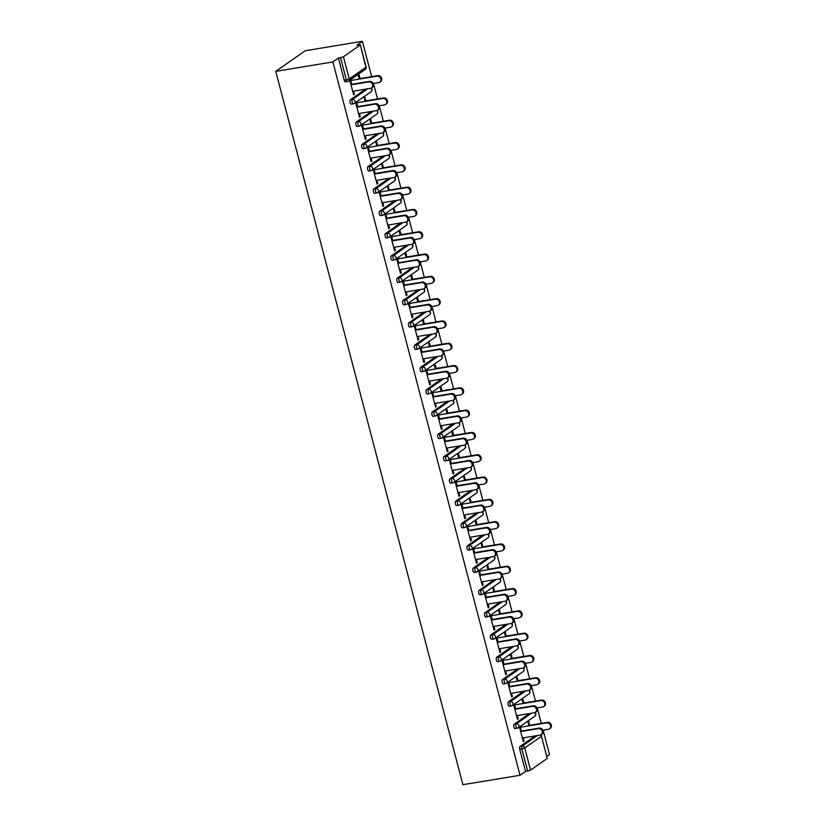 <?xml version="1.0" encoding="UTF-8"?>
<svg xmlns="http://www.w3.org/2000/svg" width="826" height="826" viewBox="0 0 826 826"><rect width="100%" height="100%" fill="white"/><g stroke="black" fill="none" stroke-linecap="round" stroke-linejoin="round"><path stroke-width="1.24" d="M546.977 756.43L549.527 754.644L543.116 730.205M541.329 723.37L537.272 707.903M535.475 701.078L531.417 685.601M529.631 678.776L525.563 663.299M523.777 656.474L519.719 640.997M517.923 634.172L513.865 618.695M512.079 611.87L508.011 596.393M506.224 589.568L502.167 574.091M500.37 567.266L496.312 551.789M494.526 544.964L490.468 529.487M488.672 522.662L484.614 507.195M482.818 500.37L478.76 484.893M476.974 478.068L472.916 462.591M471.119 455.766L467.062 440.289M465.275 433.464L461.207 417.987M459.421 411.162L455.363 395.685M453.567 388.86L449.509 373.383M447.723 366.558L443.655 351.081M441.869 344.256L437.811 328.779M436.014 321.954L431.957 306.487M430.17 299.652L426.102 284.185M424.316 277.36L420.258 261.883M418.462 255.058L414.404 239.581M412.618 232.756L408.56 217.279M406.764 210.454L402.706 194.977M400.92 188.152L396.852 172.675M395.065 165.85L391.008 150.373M389.211 143.548L385.153 128.071M383.367 121.246L379.299 105.769M377.513 98.944L373.455 83.478M371.659 76.642L362.387 41.3L305.259 50.727L275.76 71.356L462.901 784.7L520.029 775.273L332.888 61.929L275.76 71.356M360.115 45.089L343.42 56.767L349.233 78.924L365.928 67.257L360.301 44.852L356.873 45.162L362.387 41.3M345.66 81.753A2.261 0.991 -99.4 0 1 345.464 81.836A2.261 0.991 -99.4 0 1 344.215 80.225L346.342 79.874L340.529 57.717L338.402 58.068L332.888 61.929M344.215 80.225L338.402 58.068M340.529 57.717L343.42 56.767M530.56 770.111L547.256 758.433L541.443 736.276L524.747 747.953L530.56 770.111L527.68 771.061L521.867 748.903L519.73 749.254A2.261 0.991 -99.4 0 1 520.05 746.487L535.227 735.883M353.538 94.474L354.406 94.329L353.642 94.866L350.079 81.289L350.844 80.752L351.886 84.706M359.279 79.1L358.339 75.507L359.103 74.98L360.053 78.563M354.406 94.329L353.569 91.139M515.331 728.48A2.261 0.991 -99.4 0 1 515.135 728.563A2.261 0.991 -99.4 0 1 513.886 726.952A2.261 0.991 -99.4 0 1 514.206 724.195L529.383 713.581M520.029 775.273L525.543 771.412L519.73 749.254M515.703 709.131L514.66 705.177L513.896 705.714L517.458 719.291L518.222 718.754L517.386 715.564M523.095 703.525L522.156 699.942L522.92 699.405L523.86 702.988M503.633 683.876A2.261 0.991 -99.4 0 1 503.437 683.959A2.261 0.991 -99.4 0 1 502.177 682.348A2.261 0.991 -99.4 0 1 502.507 679.591L517.675 668.977M503.994 664.527L502.962 660.573L502.198 661.11L505.76 674.687L506.524 674.161L505.688 670.96M511.397 658.921L510.458 655.338L511.222 654.801L512.161 658.384M491.924 639.272A2.261 0.991 -99.4 0 1 491.728 639.355A2.261 0.991 -99.4 0 1 490.479 637.755A2.261 0.991 -99.4 0 1 490.799 634.987L505.977 624.373M492.296 619.923L491.264 615.969L490.489 616.506L494.051 630.093L494.826 629.557L493.989 626.356M499.699 614.327L498.749 610.734L499.524 610.197L500.463 613.79M480.226 594.679A2.261 0.991 -99.4 0 1 480.03 594.751A2.261 0.991 -99.4 0 1 478.781 593.151A2.261 0.991 -99.4 0 1 479.101 590.383L494.278 579.78M480.598 575.319L479.555 571.375L478.791 571.912L482.353 585.489L483.117 584.953L482.281 581.752M487.99 569.723L487.051 566.13L487.815 565.593L488.765 569.186M468.528 550.075A2.261 0.991 -99.4 0 1 468.332 550.157A2.261 0.991 -99.4 0 1 467.072 548.547A2.261 0.991 -99.4 0 1 467.402 545.779L482.58 535.176M468.9 530.726L467.857 526.771L467.093 527.308L470.655 540.885L471.419 540.349L470.583 537.158M476.292 525.119L475.353 521.526L476.117 520.989L477.056 524.582M456.819 505.471A2.261 0.991 -99.4 0 1 456.633 505.553A2.261 0.991 -99.4 0 1 455.374 503.943A2.261 0.991 -99.4 0 1 455.694 501.186L470.872 490.572M457.191 486.122L456.159 482.167L455.394 482.704L458.957 496.281L459.721 495.745L458.884 492.554M464.594 480.515L463.654 476.932L464.418 476.395L465.358 479.978M445.121 460.867A2.261 0.991 -99.4 0 1 444.925 460.949A2.261 0.991 -99.4 0 1 443.676 459.339A2.261 0.991 -99.4 0 1 443.996 456.582L459.173 445.968M445.493 441.518L444.46 437.563L443.686 438.1L447.248 451.677L448.022 451.151L447.176 447.95M452.896 435.911L451.946 432.328L452.72 431.791L453.66 435.374M433.423 416.263A2.261 0.991 -99.4 0 1 433.227 416.345A2.261 0.991 -99.4 0 1 431.977 414.745A2.261 0.991 -99.4 0 1 432.297 411.978L447.475 401.364M433.795 396.914L432.752 392.959L431.988 393.496L435.55 407.084L436.314 406.547L435.478 403.346M441.187 391.317L440.248 387.724L441.012 387.188L441.962 390.781M421.725 371.669A2.261 0.991 -99.4 0 1 421.528 371.741A2.261 0.991 -99.4 0 1 420.269 370.141A2.261 0.991 -99.4 0 1 420.599 367.374L435.767 356.77M422.086 352.31L421.053 348.365L420.289 348.902L423.852 362.48L424.616 361.943L423.779 358.742M429.489 346.714L428.549 343.12L429.313 342.584L430.253 346.177M410.016 327.065A2.261 0.991 -99.4 0 1 409.82 327.148A2.261 0.991 -99.4 0 1 408.571 325.537A2.261 0.991 -99.4 0 1 408.891 322.77L424.068 312.166M410.388 307.716L409.355 303.761L408.581 304.298L412.153 317.876L412.917 317.339L412.081 314.148M417.791 302.11L416.851 298.516L417.615 297.98L418.555 301.573M398.318 282.461A2.261 0.991 -99.4 0 1 398.122 282.544A2.261 0.991 -99.4 0 1 396.872 280.933A2.261 0.991 -99.4 0 1 397.192 278.176L412.37 267.562M398.69 263.112L397.647 259.157L396.883 259.694L400.445 273.272L401.219 272.735L400.373 269.544M406.082 257.505L405.143 253.923L405.917 253.386L406.857 256.969M386.62 237.857A2.261 0.991 -99.4 0 1 386.423 237.94A2.261 0.991 -99.4 0 1 385.174 236.329A2.261 0.991 -99.4 0 1 385.494 233.572L400.672 222.958M386.991 218.508L385.949 214.554L385.184 215.09L388.747 228.678L389.511 228.141L388.674 224.94M394.384 212.901L393.444 209.319L394.209 208.782L395.148 212.375M374.911 193.253A2.261 0.991 -99.4 0 1 374.725 193.336A2.261 0.991 -99.4 0 1 373.466 191.735A2.261 0.991 -99.4 0 1 373.796 188.968L388.963 178.354M375.283 173.904L374.25 169.95L373.486 170.486L377.048 184.074L377.812 183.537L376.976 180.336M382.686 168.308L381.746 164.715L382.51 164.178L383.45 167.771M363.213 148.659A2.261 0.991 -99.4 0 1 363.017 148.742A2.261 0.991 -99.4 0 1 361.767 147.131A2.261 0.991 -99.4 0 1 362.087 144.364L377.265 133.76M363.585 129.3L362.552 125.356L361.778 125.893L365.34 139.47L366.114 138.933L365.268 135.732M370.988 123.704L370.038 120.111L370.812 119.574L371.752 123.167M351.515 104.055A2.261 0.991 -99.4 0 1 351.318 104.138A2.261 0.991 -99.4 0 1 350.069 102.527A2.261 0.991 -99.4 0 1 350.389 99.76L365.567 89.156M365.133 101.402L364.194 97.809L364.958 97.272L365.897 100.865M357.73 106.998L356.698 103.054L355.934 103.591L359.496 117.168L360.26 116.631L359.424 113.441M357.369 126.357A2.261 0.991 -99.4 0 1 357.173 126.44A2.261 0.991 -99.4 0 1 355.913 124.829A2.261 0.991 -99.4 0 1 356.243 122.062L371.411 111.458M376.832 146.006L375.892 142.413L376.656 141.876L377.606 145.469M369.439 151.602L368.396 147.658L367.632 148.195L371.194 161.772L371.958 161.235L371.122 158.034M369.067 170.951A2.261 0.991 -99.4 0 1 368.871 171.034A2.261 0.991 -99.4 0 1 367.622 169.433A2.261 0.991 -99.4 0 1 367.942 166.666L383.119 156.062M388.54 190.61L387.59 187.017L388.365 186.48L389.304 190.073M381.137 196.206L380.105 192.251L379.33 192.788L382.892 206.376L383.667 205.839L382.82 202.638M380.765 215.555A2.261 0.991 -99.4 0 1 380.569 215.638A2.261 0.991 -99.4 0 1 379.32 214.037A2.261 0.991 -99.4 0 1 379.64 211.27L394.818 200.656M400.238 235.204L399.299 231.621L400.063 231.084L401.002 234.667M392.835 240.81L391.803 236.856L391.039 237.392L394.601 250.97L395.365 250.433L394.529 247.242M392.464 260.159A2.261 0.991 -99.4 0 1 392.267 260.242A2.261 0.991 -99.4 0 1 391.018 258.631A2.261 0.991 -99.4 0 1 391.338 255.874L406.516 245.26M411.937 279.808L410.997 276.225L411.761 275.688L412.701 279.271M404.534 285.414L403.501 281.459L402.737 281.996L406.299 295.574L407.063 295.037L406.227 291.846M404.172 304.763A2.261 0.991 -99.4 0 1 403.976 304.846A2.261 0.991 -99.4 0 1 402.716 303.235A2.261 0.991 -99.4 0 1 403.047 300.478L418.224 289.864M423.635 324.411L422.695 320.818L423.459 320.281L424.409 323.875M416.242 330.008L415.199 326.063L414.435 326.6L417.997 340.178L418.761 339.641L417.925 336.44M415.87 349.367A2.261 0.991 -99.4 0 1 415.674 349.45A2.261 0.991 -99.4 0 1 414.425 347.839A2.261 0.991 -99.4 0 1 414.745 345.072L429.923 334.468M435.343 369.015L434.393 365.422L435.168 364.885L436.107 368.479M427.94 374.612L426.908 370.668L426.133 371.194L429.696 384.782L430.47 384.245L429.623 381.044M427.569 393.961A2.261 0.991 -99.4 0 1 427.372 394.043A2.261 0.991 -99.4 0 1 426.123 392.443A2.261 0.991 -99.4 0 1 426.443 389.676L441.621 379.072M447.042 413.62L446.102 410.026L446.866 409.49L447.806 413.083M439.639 419.216L438.606 415.261L437.842 415.798L441.404 429.386L442.168 428.849L441.332 425.648M439.267 438.565A2.261 0.991 -99.4 0 1 439.081 438.647A2.261 0.991 -99.4 0 1 437.821 437.047A2.261 0.991 -99.4 0 1 438.152 434.28L453.319 423.666M458.74 458.213L457.8 454.63L458.564 454.094L459.504 457.676M451.347 463.82L450.304 459.865L449.54 460.402L453.102 473.979L453.866 473.443L453.03 470.252M450.975 483.169A2.261 0.991 -99.4 0 1 450.779 483.251A2.261 0.991 -99.4 0 1 449.53 481.641A2.261 0.991 -99.4 0 1 449.85 478.884L465.028 468.27M470.438 502.817L469.498 499.234L470.273 498.697L471.212 502.28M463.045 508.424L462.002 504.469L461.238 505.006L464.801 518.583L465.575 518.047L464.728 514.856M462.674 527.773A2.261 0.991 -99.4 0 1 462.477 527.855A2.261 0.991 -99.4 0 1 461.228 526.245A2.261 0.991 -99.4 0 1 461.548 523.477L476.726 512.874M482.147 547.421L481.207 543.828L481.971 543.291L482.911 546.884M474.743 553.017L473.711 549.073L472.937 549.61L476.509 563.187L477.273 562.651L476.437 559.45M474.372 572.377A2.261 0.991 -99.4 0 1 474.176 572.459A2.261 0.991 -99.4 0 1 472.926 570.849A2.261 0.991 -99.4 0 1 473.246 568.082L488.424 557.478M493.845 592.025L492.905 588.432L493.669 587.895L494.609 591.488M486.442 597.621L485.409 593.677L484.645 594.204L488.207 607.791L488.971 607.255L488.135 604.054M486.08 616.97A2.261 0.991 -99.4 0 1 485.884 617.053A2.261 0.991 -99.4 0 1 484.625 615.453A2.261 0.991 -99.4 0 1 484.955 612.685L500.122 602.082M505.543 636.619L504.603 633.036L505.367 632.499L506.317 636.092M498.15 642.225L497.107 638.271L496.343 638.808L499.906 652.395L500.67 651.859L499.833 648.658M497.779 661.574A2.261 0.991 -99.4 0 1 497.582 661.657A2.261 0.991 -99.4 0 1 496.333 660.046A2.261 0.991 -99.4 0 1 496.653 657.289L511.831 646.675M517.252 681.223L516.302 677.64L517.076 677.103L518.016 680.686M509.849 686.829L508.816 682.875L508.042 683.412L511.604 696.989L512.378 696.452L511.531 693.262M509.477 706.178A2.261 0.991 -99.4 0 1 509.281 706.261A2.261 0.991 -99.4 0 1 508.031 704.65A2.261 0.991 -99.4 0 1 508.351 701.893L523.529 691.279M528.95 725.827L528.01 722.234L528.774 721.707L529.714 725.29M521.547 731.433L520.514 727.479L519.75 728.016L523.312 741.593L524.076 741.056L523.24 737.866M525.543 771.412L527.68 771.061M540.596 734.964A2.261 1.982 -125 0 1 541.443 736.276L547.256 758.433M360.26 116.631L359.393 116.776M366.114 138.933L365.237 139.078M371.958 161.235L371.091 161.38M377.812 183.537L376.945 183.682M383.667 205.839L382.789 205.984M389.511 228.141L388.643 228.275M395.365 250.433L394.498 250.577M401.219 272.735L400.342 272.879M407.063 295.037L406.196 295.181M412.917 317.339L412.05 317.483M418.761 339.641L417.894 339.785M424.616 361.943L423.748 362.087M430.47 384.245L429.592 384.389M436.314 406.547L435.447 406.691M442.168 428.849L441.301 428.993M448.022 451.151L447.145 451.285M453.866 473.443L452.999 473.587M459.721 495.745L458.853 495.889M465.575 518.047L464.697 518.191M471.419 540.349L470.552 540.493M477.273 562.651L476.406 562.795M483.117 584.953L482.25 585.097M488.971 607.255L488.104 607.399M494.826 629.557L493.948 629.701M500.67 651.859L499.802 652.003M506.524 674.161L505.657 674.295M512.378 696.452L511.5 696.597M518.222 718.754L517.355 718.899M524.076 741.056L523.209 741.201M352.702 91.283L370.513 88.341A3.387 2.974 -125 0 0 368.819 81.908L369.594 81.371A3.387 2.974 55 0 1 372.371 87.36L371.607 87.897M351.783 84.314L369.594 81.371M351.009 84.841L368.819 81.908M377.028 76.168L377.792 75.631A3.387 2.974 55 0 1 380.579 81.629L379.805 82.166A3.387 2.974 -125 0 0 377.028 76.168L348.954 80.803M373.228 83.509L378.711 82.6A3.387 2.974 -125 0 0 379.805 82.166M377.792 75.631L359.176 78.707M358.556 113.575L376.367 110.643A3.387 2.974 -125 0 0 374.674 104.21L375.438 103.673A3.387 2.974 55 0 1 378.225 109.662L377.461 110.199M357.627 106.606L375.438 103.673M356.863 107.143L374.674 104.21M364.4 135.877L382.211 132.945A3.387 2.974 -125 0 0 380.528 126.512L381.292 125.975A3.387 2.974 55 0 1 384.08 131.964L383.305 132.501M363.481 128.908L381.292 125.975M362.717 129.445L380.528 126.512M370.255 158.179L388.065 155.236A3.387 2.974 -125 0 0 386.372 148.804L387.146 148.267A3.387 2.974 55 0 1 389.924 154.266L389.16 154.803M369.336 151.21L387.146 148.267M368.561 151.747L386.372 148.804M376.098 180.481L393.919 177.538A3.387 2.974 -125 0 0 392.226 171.106L392.99 170.569A3.387 2.974 55 0 1 395.778 176.568L395.014 177.094M375.18 173.512L392.99 170.569M374.415 174.049L392.226 171.106M381.953 202.783L399.763 199.84A3.387 2.974 -125 0 0 398.08 193.408L398.844 192.871A3.387 2.974 55 0 1 401.632 198.859L400.858 199.396M381.034 195.814L398.844 192.871M380.27 196.351L398.08 193.408M382.882 98.47L383.646 97.933A3.387 2.974 55 0 1 386.423 103.921L385.659 104.458A3.387 2.974 -125 0 0 382.882 98.47L354.798 103.105M379.072 105.811L384.565 104.902A3.387 2.974 -125 0 0 385.659 104.458M383.646 97.933L365.03 101.009M388.726 120.772L389.49 120.235A3.387 2.974 55 0 1 392.278 126.223L391.514 126.76A3.387 2.974 -125 0 0 388.726 120.772L360.652 125.407M384.926 128.113L390.419 127.204A3.387 2.974 -125 0 0 391.514 126.76M389.49 120.235L370.884 123.311M394.58 143.074L395.344 142.537A3.387 2.974 55 0 1 398.132 148.525L397.358 149.062A3.387 2.974 -125 0 0 394.58 143.074L366.507 147.709M390.781 150.415L396.263 149.506A3.387 2.974 -125 0 0 397.358 149.062M395.344 142.537L376.728 145.613M400.424 165.376L401.199 164.839A3.387 2.974 55 0 1 403.976 170.827L403.212 171.364A3.387 2.974 -125 0 0 400.424 165.376L372.35 170.011M396.625 172.717L402.117 171.808A3.387 2.974 -125 0 0 403.212 171.364M401.199 164.839L382.583 167.915M406.278 187.678L407.042 187.141A3.387 2.974 55 0 1 409.83 193.129L409.066 193.666A3.387 2.974 -125 0 0 406.278 187.678L378.205 192.313M402.479 195.019L407.972 194.11A3.387 2.974 -125 0 0 409.066 193.666M407.042 187.141L388.437 190.217M387.807 225.085L405.618 222.142A3.387 2.974 -125 0 0 403.924 215.71L404.699 215.173A3.387 2.974 55 0 1 407.476 221.161L406.712 221.698M386.888 218.116L404.699 215.173M386.114 218.653L403.924 215.71M412.133 209.98L412.897 209.443A3.387 2.974 55 0 1 415.685 215.431L414.91 215.968A3.387 2.974 -125 0 0 412.133 209.98L384.059 214.615M408.333 217.321L413.816 216.412A3.387 2.974 -125 0 0 414.91 215.968M412.897 209.443L394.281 212.509M393.651 247.387L411.462 244.444A3.387 2.974 -125 0 0 409.779 238.012L410.543 237.475A3.387 2.974 55 0 1 413.33 243.464L412.556 244M392.732 240.418L410.543 237.475M391.968 240.955L409.779 238.012M417.977 232.282L418.751 231.745A3.387 2.974 55 0 1 421.528 237.733L420.764 238.27A3.387 2.974 -125 0 0 417.977 232.282L389.903 236.907M414.177 239.612L419.67 238.714A3.387 2.974 -125 0 0 420.764 238.27M418.751 231.745L400.135 234.811M399.505 269.689L417.316 266.746A3.387 2.974 -125 0 0 415.633 260.314L416.397 259.777A3.387 2.974 55 0 1 419.174 265.765L418.41 266.302M398.586 262.72L416.397 259.777M397.822 263.257L415.633 260.314M423.831 254.584L424.595 254.047A3.387 2.974 55 0 1 427.383 260.035L426.608 260.572A3.387 2.974 -125 0 0 423.831 254.584L395.757 259.209M420.031 261.914L425.514 261.016A3.387 2.974 -125 0 0 426.608 260.572M424.595 254.047L405.979 257.113M405.36 291.991L423.17 289.048A3.387 2.974 -125 0 0 421.477 282.616L422.251 282.079A3.387 2.974 55 0 1 425.029 288.067L424.265 288.604M404.441 285.022L422.251 282.079M403.666 285.559L421.477 282.616M429.685 276.875L430.449 276.349A3.387 2.974 55 0 1 433.227 282.337L432.463 282.874A3.387 2.974 -125 0 0 429.685 276.875L401.612 281.511M425.886 284.216L431.368 283.318A3.387 2.974 -125 0 0 432.463 282.874M430.449 276.349L411.833 279.415M411.203 314.293L429.014 311.35A3.387 2.974 -125 0 0 427.331 304.918L428.095 304.381A3.387 2.974 55 0 1 430.883 310.37L430.109 310.906M410.285 307.324L428.095 304.381M409.52 307.85L427.331 304.918M435.529 299.177L436.304 298.64A3.387 2.974 55 0 1 439.081 304.639L438.317 305.166A3.387 2.974 -125 0 0 435.529 299.177L407.455 303.813M431.73 306.518L437.222 305.61A3.387 2.974 -125 0 0 438.317 305.166M436.304 298.64L417.688 301.717M417.058 336.585L434.868 333.652A3.387 2.974 -125 0 0 433.185 327.22L433.949 326.683A3.387 2.974 55 0 1 436.727 332.671L435.963 333.208M416.139 329.615L433.949 326.683M415.364 330.152L433.185 327.22M441.383 321.479L442.147 320.942A3.387 2.974 55 0 1 444.935 326.931L444.161 327.468A3.387 2.974 -125 0 0 441.383 321.479L413.31 326.115M437.584 328.82L443.066 327.912A3.387 2.974 -125 0 0 444.161 327.468M442.147 320.942L423.531 324.019M422.912 358.887L440.723 355.954A3.387 2.974 -125 0 0 439.029 349.512L439.793 348.985A3.387 2.974 55 0 1 442.581 354.974L441.817 355.51M421.983 351.917L439.793 348.985M421.219 352.454L439.029 349.512M447.238 343.781L448.002 343.244A3.387 2.974 55 0 1 450.779 349.233L450.015 349.77A3.387 2.974 -125 0 0 447.238 343.781L419.164 348.417M443.428 351.122L448.921 350.214A3.387 2.974 -125 0 0 450.015 349.77M448.002 343.244L429.386 346.321M428.756 381.189L446.567 378.246A3.387 2.974 -125 0 0 444.884 371.814L445.648 371.277A3.387 2.974 55 0 1 448.435 377.275L447.661 377.812M427.837 374.219L445.648 371.277M427.073 374.756L444.884 371.814M453.082 366.083L453.846 365.546A3.387 2.974 55 0 1 456.633 371.535L455.869 372.072A3.387 2.974 -125 0 0 453.082 366.083L425.008 370.719M449.282 373.424L454.775 372.516A3.387 2.974 -125 0 0 455.869 372.072M453.846 365.546L435.24 368.623M434.61 403.491L452.421 400.548A3.387 2.974 -125 0 0 450.728 394.116L451.502 393.579A3.387 2.974 55 0 1 454.279 399.567L453.515 400.104M433.691 396.521L451.502 393.579M432.917 397.058L450.728 394.116M458.936 388.385L459.7 387.848A3.387 2.974 55 0 1 462.488 393.837L461.713 394.374A3.387 2.974 -125 0 0 458.936 388.385L430.862 393.021M455.136 395.726L460.619 394.818A3.387 2.974 -125 0 0 461.713 394.374M459.7 387.848L441.084 390.925M440.464 425.793L458.275 422.85A3.387 2.974 -125 0 0 456.582 416.418L457.346 415.881A3.387 2.974 55 0 1 460.134 421.869L459.37 422.406M439.535 418.823L457.346 415.881M438.771 419.36L456.582 416.418M464.78 410.687L465.554 410.15A3.387 2.974 55 0 1 468.332 416.139L467.568 416.676A3.387 2.974 -125 0 0 464.78 410.687L436.706 415.323M460.98 418.028L466.473 417.12A3.387 2.974 -125 0 0 467.568 416.676M465.554 410.15L446.938 413.217M446.308 448.095L464.119 445.152A3.387 2.974 -125 0 0 462.436 438.72L463.2 438.183A3.387 2.974 55 0 1 465.988 444.171L465.214 444.708M445.39 441.125L463.2 438.183M444.625 441.662L462.436 438.72M470.634 432.989L471.398 432.452A3.387 2.974 55 0 1 474.186 438.441L473.422 438.978A3.387 2.974 -125 0 0 470.634 432.989L442.56 437.625M466.835 440.33L472.327 439.422A3.387 2.974 -125 0 0 473.422 438.978M471.398 432.452L452.793 435.519M452.163 470.397L469.973 467.454A3.387 2.974 -125 0 0 468.28 461.022L469.054 460.485A3.387 2.974 55 0 1 471.832 466.473L471.068 467.01M451.244 463.427L469.054 460.485M450.469 463.964L468.28 461.022M476.488 455.291L477.252 454.754A3.387 2.974 55 0 1 480.04 460.743L479.266 461.28A3.387 2.974 -125 0 0 476.488 455.291L448.415 459.917M472.689 462.622L478.171 461.724A3.387 2.974 -125 0 0 479.266 461.28M477.252 454.754L458.636 457.821M458.007 492.699L475.817 489.756A3.387 2.974 -125 0 0 474.134 483.324L474.898 482.787A3.387 2.974 55 0 1 477.686 488.775L476.922 489.312M457.088 485.729L474.898 482.787M456.324 486.266L474.134 483.324M482.332 477.593L483.107 477.056A3.387 2.974 55 0 1 485.884 483.045L485.12 483.582A3.387 2.974 -125 0 0 482.332 477.593L454.259 482.219M478.533 484.924L484.026 484.026A3.387 2.974 -125 0 0 485.12 483.582M483.107 477.056L464.491 480.123M463.861 515.001L481.672 512.058A3.387 2.974 -125 0 0 479.989 505.626L480.753 505.089A3.387 2.974 55 0 1 483.53 511.077L482.766 511.614M462.942 508.031L480.753 505.089M462.178 508.568L479.989 505.626M488.187 499.885L488.951 499.348A3.387 2.974 55 0 1 491.738 505.347L490.974 505.884A3.387 2.974 -125 0 0 488.187 499.885L460.113 504.521M484.387 507.226L489.87 506.317A3.387 2.974 -125 0 0 490.974 505.884M488.951 499.348L470.335 502.425M469.715 537.292L487.526 534.36A3.387 2.974 -125 0 0 485.833 527.928L486.607 527.391A3.387 2.974 55 0 1 489.384 533.379L488.62 533.916M468.796 530.323L486.607 527.391M468.022 530.86L485.833 527.928M494.041 522.187L494.805 521.65A3.387 2.974 55 0 1 497.582 527.649L496.818 528.175A3.387 2.974 -125 0 0 494.041 522.187L465.967 526.823M490.241 529.528L495.724 528.619A3.387 2.974 -125 0 0 496.818 528.175M494.805 521.65L476.189 524.727M475.559 559.594L493.37 556.662A3.387 2.974 -125 0 0 491.687 550.23L492.451 549.693A3.387 2.974 55 0 1 495.239 555.681L494.464 556.218M474.64 552.625L492.451 549.693M473.876 553.162L491.687 550.23M499.885 544.489L500.659 543.952A3.387 2.974 55 0 1 503.437 549.94L502.673 550.477A3.387 2.974 -125 0 0 499.885 544.489L471.811 549.125M496.085 551.83L501.578 550.921A3.387 2.974 -125 0 0 502.673 550.477M500.659 543.952L482.043 547.029M481.413 581.896L499.224 578.964A3.387 2.974 -125 0 0 497.541 572.521L498.305 571.995A3.387 2.974 55 0 1 501.083 577.983L500.319 578.52M480.495 574.927L498.305 571.995M479.73 575.464L497.541 572.521M505.739 566.791L506.503 566.254A3.387 2.974 55 0 1 509.291 572.242L508.517 572.779A3.387 2.974 -125 0 0 505.739 566.791L477.665 571.427M501.94 574.132L507.422 573.223A3.387 2.974 -125 0 0 508.517 572.779M506.503 566.254L487.887 569.331M487.268 604.198L505.078 601.256A3.387 2.974 -125 0 0 503.385 594.823L504.149 594.286A3.387 2.974 55 0 1 506.937 600.285L506.173 600.822M486.338 597.229L504.149 594.286M485.574 597.766L503.385 594.823M511.593 589.093L512.357 588.556A3.387 2.974 55 0 1 515.135 594.544L514.371 595.081A3.387 2.974 -125 0 0 511.593 589.093L483.52 593.729M507.794 596.434L513.276 595.525A3.387 2.974 -125 0 0 514.371 595.081M512.357 588.556L493.741 591.633M493.112 626.5L510.922 623.558A3.387 2.974 -125 0 0 509.239 617.125L510.003 616.588A3.387 2.974 55 0 1 512.791 622.577L512.017 623.114M492.193 619.531L510.003 616.588M491.429 620.068L509.239 617.125M517.437 611.395L518.201 610.858A3.387 2.974 55 0 1 520.989 616.846L520.225 617.383A3.387 2.974 -125 0 0 517.437 611.395L489.364 616.031M513.638 618.736L519.131 617.827A3.387 2.974 -125 0 0 520.225 617.383M518.201 610.858L499.596 613.935M498.966 648.802L516.777 645.86A3.387 2.974 -125 0 0 515.083 639.427L515.858 638.89A3.387 2.974 55 0 1 518.635 644.879L517.871 645.416M498.047 641.833L515.858 638.89M497.273 642.37L515.083 639.427M523.292 633.697L524.056 633.16A3.387 2.974 55 0 1 526.843 639.148L526.069 639.685A3.387 2.974 -125 0 0 523.292 633.697L495.218 638.333M519.492 641.038L524.975 640.129A3.387 2.974 -125 0 0 526.069 639.685M524.056 633.16L505.44 636.226M504.82 671.104L522.631 668.162A3.387 2.974 -125 0 0 520.938 661.729L521.702 661.192A3.387 2.974 55 0 1 524.489 667.181L523.725 667.718M503.891 664.135L521.702 661.192M503.127 664.672L520.938 661.729M529.136 655.999L529.91 655.462A3.387 2.974 55 0 1 532.687 661.45L531.923 661.987A3.387 2.974 -125 0 0 529.136 655.999L501.062 660.635M525.336 663.33L530.829 662.431A3.387 2.974 -125 0 0 531.923 661.987M529.91 655.462L511.294 658.528M510.664 693.406L528.475 690.464A3.387 2.974 -125 0 0 526.792 684.031L527.556 683.494A3.387 2.974 55 0 1 530.344 689.483L529.569 690.02M509.745 686.437L527.556 683.494M508.981 686.974L526.792 684.031M534.99 678.301L535.754 677.764A3.387 2.974 55 0 1 538.542 683.752L537.778 684.289A3.387 2.974 -125 0 0 534.99 678.301L506.916 682.926M531.19 685.632L536.683 684.733A3.387 2.974 -125 0 0 537.778 684.289M535.754 677.764L517.148 680.83M516.518 715.708L534.329 712.766A3.387 2.974 -125 0 0 532.636 706.333L533.41 705.796A3.387 2.974 55 0 1 536.188 711.785L535.424 712.322M515.6 708.739L533.41 705.796M514.825 709.276L532.636 706.333M540.844 700.593L541.608 700.066A3.387 2.974 55 0 1 544.396 706.054L543.622 706.591A3.387 2.974 -125 0 0 540.844 700.593L512.77 705.228M537.045 707.934L542.527 707.035A3.387 2.974 -125 0 0 543.622 706.591M541.608 700.066L522.992 703.132M522.362 738.01L540.173 735.068A3.387 2.974 -125 0 0 538.49 728.635L539.254 728.098A3.387 2.974 55 0 1 542.042 734.087L541.278 734.624M521.443 731.041L539.254 728.098M520.679 731.568L538.49 728.635M546.688 722.895L547.462 722.358A3.387 2.974 55 0 1 550.24 728.356L549.476 728.893A3.387 2.974 -125 0 0 546.688 722.895L518.614 727.53M542.888 730.236L548.381 729.327A3.387 2.974 -125 0 0 549.476 728.893M547.462 722.358L528.846 725.434M345.464 81.836L347.601 81.485A2.261 0.991 80.6 0 1 346.342 79.874L349.233 78.924A2.261 1.982 55 0 1 347.798 81.402A2.261 0.991 80.6 0 1 347.601 81.485A2.261 2.261 0 0 0 348.52 81.103L365.226 69.436A2.261 2.261 0 0 0 366.114 67.009L365.928 67.257A2.261 1.982 55 0 1 365.226 69.436M520.05 746.487L522.187 746.136A2.261 1.982 -125 0 1 524.747 747.953L521.867 748.903A2.261 0.991 -99.4 0 1 522.187 746.136L537.365 735.532M350.389 99.76L352.516 99.409L367.694 88.805M351.318 104.138L353.445 103.787A2.261 0.991 80.6 0 1 352.196 102.176A2.261 0.991 -99.4 0 1 352.516 99.409A2.261 1.982 -125 0 1 355.077 101.226A2.261 1.982 55 0 1 354.375 103.405L371.07 91.727A2.261 1.982 55 0 0 371.783 89.549A2.261 1.982 -125 0 0 370.926 88.237M356.243 122.062L358.37 121.711L373.548 111.107M362.087 144.364L364.225 144.013L379.392 133.409M367.942 166.666L370.069 166.315L385.246 155.711M373.796 188.968L375.923 188.617L391.101 178.003M379.64 211.27L381.767 210.919L396.945 200.305M385.494 233.572L387.621 233.221L402.799 222.607M391.338 255.874L393.475 255.523L408.653 244.909M397.192 278.176L399.319 277.825L414.497 267.211M403.047 300.478L405.174 300.117L420.351 289.513M408.891 322.77L411.028 322.419L426.206 311.815M414.745 345.072L416.872 344.721L432.05 334.117M420.599 367.374L422.726 367.023L437.904 356.419M426.443 389.676L428.58 389.325L443.748 378.711M432.297 411.978L434.424 411.627L449.602 401.013M438.152 434.28L440.279 433.929L455.456 423.315M443.996 456.582L446.133 456.231L461.3 445.617M449.85 478.884L451.977 478.533L467.155 467.919M455.694 501.186L457.831 500.835L473.009 490.221M461.548 523.477L463.675 523.126L478.853 512.523M467.402 545.779L469.529 545.428L484.707 534.825M473.246 568.082L475.384 567.73L490.561 557.127M479.101 590.383L481.228 590.032L496.405 579.429M484.955 612.685L487.082 612.334L502.26 601.72M490.799 634.987L492.936 634.636L508.104 624.022M496.653 657.289L498.78 656.938L513.958 646.324M502.507 679.591L504.634 679.24L519.812 668.626M508.351 701.893L510.489 701.542L525.656 690.928M514.206 724.195L516.333 723.834L531.51 713.23M353.445 103.787A2.261 0.991 80.6 0 0 353.642 103.704A2.261 1.982 55 0 0 354.375 103.405A2.261 2.261 0 0 1 353.445 103.787M357.173 126.44L359.3 126.089A2.261 0.991 80.6 0 1 358.05 124.478A2.261 0.991 -99.4 0 1 358.37 121.711A2.261 1.982 -125 0 1 360.931 123.528A2.261 1.982 55 0 1 360.229 125.707L376.924 114.029A2.261 1.982 55 0 0 377.627 111.851A2.261 1.982 -125 0 0 376.78 110.539M359.3 126.089A2.261 0.991 80.6 0 0 359.496 126.006A2.261 1.982 55 0 0 360.229 125.707A2.261 2.261 0 0 1 359.3 126.089M363.017 148.742L365.154 148.381A2.261 0.991 80.6 0 1 363.894 146.78A2.261 0.991 -99.4 0 1 364.225 144.013A2.261 1.982 -125 0 1 366.785 145.83A2.261 1.982 55 0 1 366.073 148.009L382.779 136.331A2.261 1.982 55 0 0 383.481 134.153A2.261 1.982 -125 0 0 382.634 132.841M365.154 148.381A2.261 0.991 80.6 0 0 365.35 148.308A2.261 1.982 55 0 0 366.073 148.009A2.261 2.261 0 0 1 365.154 148.381M368.871 171.034L370.998 170.683A2.261 0.991 80.6 0 1 369.749 169.082A2.261 0.991 -99.4 0 1 370.069 166.315A2.261 1.982 -125 0 1 372.629 168.132A2.261 1.982 55 0 1 371.927 170.311L388.623 158.633A2.261 1.982 55 0 0 389.325 156.455A2.261 1.982 -125 0 0 388.478 155.143M370.998 170.683A2.261 0.991 80.6 0 0 371.194 170.6A2.261 1.982 55 0 0 371.927 170.311A2.261 2.261 0 0 1 370.998 170.683M374.725 193.336L376.852 192.985A2.261 0.991 80.6 0 1 375.603 191.384A2.261 0.991 -99.4 0 1 375.923 188.617A2.261 1.982 -125 0 1 378.484 190.434A2.261 1.982 55 0 1 377.781 192.613L394.477 180.935A2.261 1.982 55 0 0 395.179 178.757A2.261 1.982 -125 0 0 394.332 177.435M376.852 192.985A2.261 0.991 80.6 0 0 377.048 192.902A2.261 1.982 55 0 0 377.781 192.613A2.261 2.261 0 0 1 376.852 192.985M380.569 215.638L382.706 215.287A2.261 0.991 80.6 0 1 381.447 213.676A2.261 0.991 -99.4 0 1 381.767 210.919A2.261 1.982 -125 0 1 384.327 212.736A2.261 1.982 55 0 1 383.625 214.915L400.331 203.237A2.261 1.982 55 0 0 401.033 201.059A2.261 1.982 -125 0 0 400.187 199.737M382.706 215.287A2.261 0.991 80.6 0 0 382.892 215.204A2.261 1.982 55 0 0 383.625 214.915A2.261 2.261 0 0 1 382.706 215.287M386.423 237.94L388.55 237.589A2.261 0.991 80.6 0 1 387.301 235.978A2.261 0.991 -99.4 0 1 387.621 233.221A2.261 1.982 -125 0 1 390.182 235.038A2.261 1.982 55 0 1 389.48 237.217L406.175 225.539A2.261 1.982 55 0 0 406.877 223.361A2.261 1.982 -125 0 0 406.031 222.039M388.55 237.589A2.261 0.991 80.6 0 0 388.747 237.506A2.261 1.982 55 0 0 389.48 237.217A2.261 2.261 0 0 1 388.55 237.589M392.267 260.242L394.405 259.891A2.261 0.991 80.6 0 1 393.155 258.28A2.261 0.991 -99.4 0 1 393.475 255.523A2.261 1.982 -125 0 1 396.036 257.33A2.261 1.982 55 0 1 395.324 259.509L412.029 247.841A2.261 1.982 55 0 0 412.732 245.663A2.261 1.982 -125 0 0 411.885 244.341M394.405 259.891A2.261 0.991 80.6 0 0 394.601 259.808A2.261 1.982 55 0 0 395.324 259.509A2.261 2.261 0 0 1 394.405 259.891M398.122 282.544L400.249 282.193A2.261 0.991 80.6 0 1 398.999 280.582A2.261 0.991 -99.4 0 1 399.319 277.825A2.261 1.982 -125 0 1 401.88 279.632A2.261 1.982 55 0 1 401.178 281.811L417.873 270.143A2.261 1.982 55 0 0 418.586 267.965A2.261 1.982 -125 0 0 417.729 266.643M400.249 282.193A2.261 0.991 80.6 0 0 400.445 282.11A2.261 1.982 55 0 0 401.178 281.811A2.261 2.261 0 0 1 400.249 282.193M403.976 304.846L406.103 304.495A2.261 0.991 80.6 0 1 404.854 302.884A2.261 0.991 -99.4 0 1 405.174 300.117A2.261 1.982 -125 0 1 407.734 301.934A2.261 1.982 55 0 1 407.032 304.113L423.728 292.445A2.261 1.982 55 0 0 424.43 290.267A2.261 1.982 -125 0 0 423.583 288.945M406.103 304.495A2.261 0.991 80.6 0 0 406.299 304.412A2.261 1.982 55 0 0 407.032 304.113A2.261 2.261 0 0 1 406.103 304.495M409.82 327.148L411.957 326.797A2.261 0.991 80.6 0 1 410.698 325.186A2.261 0.991 -99.4 0 1 411.028 322.419A2.261 1.982 -125 0 1 413.589 324.236A2.261 1.982 55 0 1 412.876 326.415L429.582 314.737A2.261 1.982 55 0 0 430.284 312.558A2.261 1.982 -125 0 0 429.437 311.247M411.957 326.797A2.261 0.991 80.6 0 0 412.153 326.714A2.261 1.982 55 0 0 412.876 326.415A2.261 2.261 0 0 1 411.957 326.797M415.674 349.45L417.801 349.099A2.261 0.991 80.6 0 1 416.552 347.488A2.261 0.991 -99.4 0 1 416.872 344.721A2.261 1.982 -125 0 1 419.432 346.538A2.261 1.982 55 0 1 418.73 348.717L435.426 337.039A2.261 1.982 55 0 0 436.138 334.86A2.261 1.982 -125 0 0 435.281 333.549M417.801 349.099A2.261 0.991 80.6 0 0 417.997 349.016A2.261 1.982 55 0 0 418.73 348.717A2.261 2.261 0 0 1 417.801 349.099M421.528 371.741L423.655 371.39A2.261 0.991 80.6 0 1 422.406 369.79A2.261 0.991 -99.4 0 1 422.726 367.023A2.261 1.982 -125 0 1 425.287 368.84A2.261 1.982 55 0 1 424.585 371.019L441.28 359.341A2.261 1.982 55 0 0 441.982 357.162A2.261 1.982 -125 0 0 441.136 355.851M423.655 371.39A2.261 0.991 80.6 0 0 423.852 371.318A2.261 1.982 55 0 0 424.585 371.019A2.261 2.261 0 0 1 423.655 371.39M427.372 394.043L429.51 393.692A2.261 0.991 80.6 0 1 428.25 392.092A2.261 0.991 -99.4 0 1 428.58 389.325A2.261 1.982 -125 0 1 431.141 391.142A2.261 1.982 55 0 1 430.429 393.321L447.134 381.643A2.261 1.982 55 0 0 447.837 379.464A2.261 1.982 -125 0 0 446.99 378.143M429.51 393.692A2.261 0.991 80.6 0 0 429.706 393.61A2.261 1.982 55 0 0 430.429 393.321A2.261 2.261 0 0 1 429.51 393.692M433.227 416.345L435.354 415.994A2.261 0.991 80.6 0 1 434.104 414.394A2.261 0.991 -99.4 0 1 434.424 411.627A2.261 1.982 -125 0 1 436.985 413.444A2.261 1.982 55 0 1 436.283 415.623L452.978 403.945A2.261 1.982 55 0 0 453.691 401.766A2.261 1.982 -125 0 0 452.834 400.445M435.354 415.994A2.261 0.991 80.6 0 0 435.55 415.912A2.261 1.982 55 0 0 436.283 415.623A2.261 2.261 0 0 1 435.354 415.994M439.081 438.647L441.208 438.296A2.261 0.991 80.6 0 1 439.959 436.686A2.261 0.991 -99.4 0 1 440.279 433.929A2.261 1.982 -125 0 1 442.839 435.746A2.261 1.982 55 0 1 442.137 437.925L458.833 426.247A2.261 1.982 55 0 0 459.535 424.068A2.261 1.982 -125 0 0 458.688 422.747M441.208 438.296A2.261 0.991 80.6 0 0 441.404 438.214A2.261 1.982 55 0 0 442.137 437.925A2.261 2.261 0 0 1 441.208 438.296M444.925 460.949L447.062 460.598A2.261 0.991 80.6 0 1 445.803 458.988A2.261 0.991 -99.4 0 1 446.133 456.231A2.261 1.982 -125 0 1 448.683 458.038A2.261 1.982 55 0 1 447.981 460.216L464.687 448.549A2.261 1.982 55 0 0 465.389 446.37A2.261 1.982 -125 0 0 464.542 445.049M447.062 460.598A2.261 0.991 80.6 0 0 447.248 460.516A2.261 1.982 55 0 0 447.981 460.216A2.261 2.261 0 0 1 447.062 460.598M450.779 483.251L452.906 482.9A2.261 0.991 80.6 0 1 451.657 481.29A2.261 0.991 -99.4 0 1 451.977 478.533A2.261 1.982 -125 0 1 454.537 480.34A2.261 1.982 55 0 1 453.835 482.518L470.531 470.851A2.261 1.982 55 0 0 471.233 468.672A2.261 1.982 -125 0 0 470.386 467.351M452.906 482.9A2.261 0.991 80.6 0 0 453.102 482.818A2.261 1.982 55 0 0 453.835 482.518A2.261 2.261 0 0 1 452.906 482.9M456.633 505.553L458.76 505.202A2.261 0.991 80.6 0 1 457.511 503.592A2.261 0.991 -99.4 0 1 457.831 500.835A2.261 1.982 -125 0 1 460.392 502.642A2.261 1.982 55 0 1 459.679 504.82L476.385 493.153A2.261 1.982 55 0 0 477.087 490.974A2.261 1.982 -125 0 0 476.241 489.653M458.76 505.202A2.261 0.991 80.6 0 0 458.957 505.12A2.261 1.982 55 0 0 459.679 504.82A2.261 2.261 0 0 1 458.76 505.202M462.477 527.855L464.615 527.504A2.261 0.991 80.6 0 1 463.355 525.894A2.261 0.991 -99.4 0 1 463.675 523.126A2.261 1.982 -125 0 1 466.236 524.944A2.261 1.982 55 0 1 465.534 527.122L482.229 515.445A2.261 1.982 55 0 0 482.942 513.266A2.261 1.982 -125 0 0 482.085 511.955M464.615 527.504A2.261 0.991 80.6 0 0 464.801 527.422A2.261 1.982 55 0 0 465.534 527.122A2.261 2.261 0 0 1 464.615 527.504M468.332 550.157L470.459 549.806A2.261 0.991 80.6 0 1 469.209 548.196A2.261 0.991 -99.4 0 1 469.529 545.428A2.261 1.982 -125 0 1 472.09 547.246A2.261 1.982 55 0 1 471.388 549.424L488.083 537.747A2.261 1.982 55 0 0 488.785 535.568A2.261 1.982 -125 0 0 487.939 534.257M470.459 549.806A2.261 0.991 80.6 0 0 470.655 549.724A2.261 1.982 55 0 0 471.388 549.424A2.261 2.261 0 0 1 470.459 549.806M474.176 572.459L476.313 572.098A2.261 0.991 80.6 0 1 475.053 570.498A2.261 0.991 -99.4 0 1 475.384 567.73A2.261 1.982 -125 0 1 477.944 569.548A2.261 1.982 55 0 1 477.232 571.726L493.938 560.049A2.261 1.982 55 0 0 494.64 557.87A2.261 1.982 -125 0 0 493.793 556.559M476.313 572.098A2.261 0.991 80.6 0 0 476.509 572.026A2.261 1.982 55 0 0 477.232 571.726A2.261 2.261 0 0 1 476.313 572.098M480.03 594.751L482.157 594.4A2.261 0.991 80.6 0 1 480.908 592.8A2.261 0.991 -99.4 0 1 481.228 590.032A2.261 1.982 -125 0 1 483.788 591.85A2.261 1.982 55 0 1 483.086 594.028L499.782 582.351A2.261 1.982 55 0 0 500.494 580.172A2.261 1.982 -125 0 0 499.637 578.861M482.157 594.4A2.261 0.991 80.6 0 0 482.353 594.317A2.261 1.982 55 0 0 483.086 594.028A2.261 2.261 0 0 1 482.157 594.4M485.884 617.053L488.011 616.702A2.261 0.991 80.6 0 1 486.762 615.102A2.261 0.991 -99.4 0 1 487.082 612.334A2.261 1.982 -125 0 1 489.642 614.152A2.261 1.982 55 0 1 488.94 616.33L505.636 604.653A2.261 1.982 55 0 0 506.338 602.474A2.261 1.982 -125 0 0 505.491 601.152M488.011 616.702A2.261 0.991 80.6 0 0 488.207 616.619A2.261 1.982 55 0 0 488.94 616.33A2.261 2.261 0 0 1 488.011 616.702M491.728 639.355L493.865 639.004A2.261 0.991 80.6 0 1 492.606 637.404A2.261 0.991 -99.4 0 1 492.936 634.636A2.261 1.982 -125 0 1 495.497 636.454A2.261 1.982 55 0 1 494.784 638.632L511.49 626.955A2.261 1.982 55 0 0 512.192 624.776A2.261 1.982 -125 0 0 511.346 623.454M493.865 639.004A2.261 0.991 80.6 0 0 494.062 638.921A2.261 1.982 55 0 0 494.784 638.632A2.261 2.261 0 0 1 493.865 639.004M497.582 661.657L499.709 661.306A2.261 0.991 80.6 0 1 498.46 659.695A2.261 0.991 -99.4 0 1 498.78 656.938A2.261 1.982 -125 0 1 501.341 658.756A2.261 1.982 55 0 1 500.639 660.934L517.334 649.257A2.261 1.982 55 0 0 518.047 647.078A2.261 1.982 -125 0 0 517.19 645.756M499.709 661.306A2.261 0.991 80.6 0 0 499.906 661.223A2.261 1.982 55 0 0 500.639 660.934A2.261 2.261 0 0 1 499.709 661.306M503.437 683.959L505.564 683.608A2.261 0.991 80.6 0 1 504.314 681.997A2.261 0.991 -99.4 0 1 504.634 679.24A2.261 1.982 -125 0 1 507.195 681.047A2.261 1.982 55 0 1 506.493 683.226L523.188 671.559A2.261 1.982 55 0 0 523.89 669.38A2.261 1.982 -125 0 0 523.044 668.058M505.564 683.608A2.261 0.991 80.6 0 0 505.76 683.525A2.261 1.982 55 0 0 506.493 683.226A2.261 2.261 0 0 1 505.564 683.608M509.281 706.261L511.418 705.91A2.261 0.991 80.6 0 1 510.158 704.299A2.261 0.991 -99.4 0 1 510.489 701.542A2.261 1.982 -125 0 1 513.039 703.349A2.261 1.982 55 0 1 512.337 705.528L529.043 693.861A2.261 1.982 55 0 0 529.745 691.682A2.261 1.982 -125 0 0 528.898 690.36M511.418 705.91A2.261 0.991 80.6 0 0 511.614 705.827A2.261 1.982 55 0 0 512.337 705.528A2.261 2.261 0 0 1 511.418 705.91M515.135 728.563L517.262 728.212A2.261 0.991 80.6 0 1 516.013 726.601A2.261 0.991 -99.4 0 1 516.333 723.834A2.261 1.982 -125 0 1 518.893 725.651A2.261 1.982 55 0 1 518.191 727.83L534.887 716.163A2.261 1.982 55 0 0 535.589 713.984A2.261 1.982 -125 0 0 534.742 712.662M517.262 728.212A2.261 0.991 80.6 0 0 517.458 728.129A2.261 1.982 55 0 0 518.191 727.83A2.261 2.261 0 0 1 517.262 728.212M360.301 44.852L366.114 67.009M371.07 91.727A2.261 2.261 0 0 0 371.204 88.124M376.924 114.029A2.261 2.261 0 0 0 377.048 110.426M382.779 136.331A2.261 2.261 0 0 0 382.903 132.728M388.623 158.633A2.261 2.261 0 0 0 388.747 155.03M394.477 180.935A2.261 2.261 0 0 0 394.601 177.332M400.331 203.237A2.261 2.261 0 0 0 400.455 199.634M406.175 225.539A2.261 2.261 0 0 0 406.299 221.936M412.029 247.841A2.261 2.261 0 0 0 412.153 244.238M417.873 270.143A2.261 2.261 0 0 0 418.008 266.54M423.728 292.445A2.261 2.261 0 0 0 423.852 288.842M429.582 314.737A2.261 2.261 0 0 0 429.706 311.134M435.426 337.039A2.261 2.261 0 0 0 435.56 333.436M441.28 359.341A2.261 2.261 0 0 0 441.404 355.738M447.134 381.643A2.261 2.261 0 0 0 447.258 378.04M452.978 403.945A2.261 2.261 0 0 0 453.102 400.342M458.833 426.247A2.261 2.261 0 0 0 458.957 422.644M464.687 448.549A2.261 2.261 0 0 0 464.811 444.946M470.531 470.851A2.261 2.261 0 0 0 470.655 467.248M476.385 493.153A2.261 2.261 0 0 0 476.509 489.55M482.229 515.445A2.261 2.261 0 0 0 482.363 511.852M488.083 537.747A2.261 2.261 0 0 0 488.207 534.143M493.938 560.049A2.261 2.261 0 0 0 494.062 556.445M499.782 582.351A2.261 2.261 0 0 0 499.916 578.747M505.636 604.653A2.261 2.261 0 0 0 505.76 601.049M511.49 626.955A2.261 2.261 0 0 0 511.614 623.351M517.334 649.257A2.261 2.261 0 0 0 517.458 645.653M523.188 671.559A2.261 2.261 0 0 0 523.312 667.955M529.043 693.861A2.261 2.261 0 0 0 529.167 690.257M534.887 716.163A2.261 2.261 0 0 0 535.011 712.559M541.629 736.038A2.261 2.261 0 0 0 540.865 734.851"/></g></svg>

